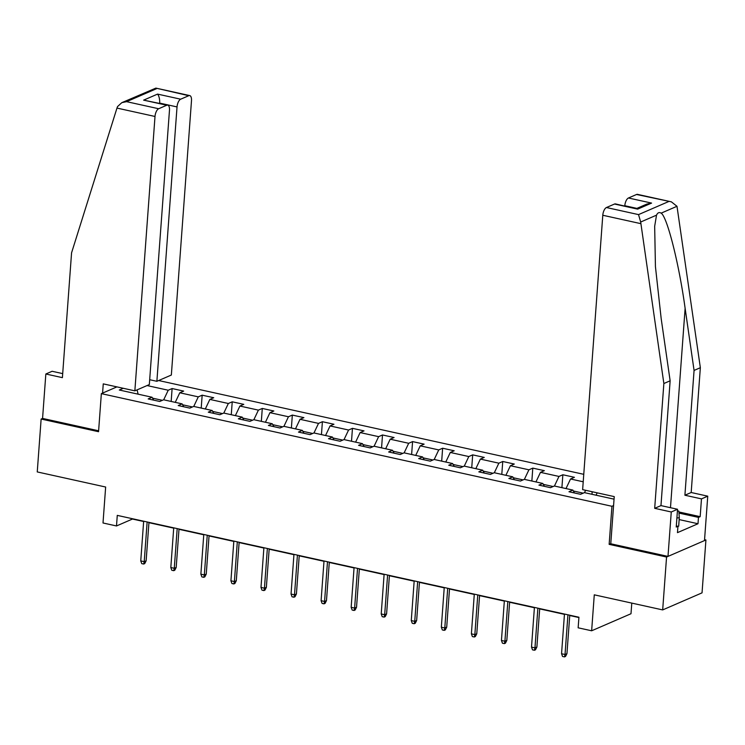 <?xml version="1.0" encoding="UTF-8"?>
<svg xmlns="http://www.w3.org/2000/svg" width="745" height="745" viewBox="0 0 745 745"><rect width="100%" height="100%" fill="white"/><g stroke="black" fill="none" stroke-linecap="round" stroke-linejoin="round"><path stroke-width="1.12" d="M583.763 474.323L158.648 380.537M610.779 543.654L609.149 544.362L666.561 557.027L705.925 539.967L704.556 539.669M705.925 539.967L702.041 592.852L662.678 609.913L594.277 594.827L591.642 630.782L630.996 613.731L631.779 603.096M62.701 373.618L52.113 371.28L45.836 373.999L42.567 418.42L41.133 419.044L37.25 471.93L105.65 487.025L103.006 522.981L116.499 525.961L132.452 519.042L143.645 521.509M666.561 557.027L662.678 609.913M41.133 419.044L98.554 431.709L101.348 393.63L116.918 386.888M101.348 393.63L611.943 506.283L613.582 505.576M153.647 400.13L152.055 397.243L148.171 398.92L159.737 401.471L163.621 399.786L182.115 403.874L178.232 405.55L189.789 408.102L193.672 406.416L212.176 410.504L208.293 412.181L219.85 414.732L223.733 413.056L242.227 417.135L238.344 418.811L249.91 421.363L253.794 419.686L272.288 423.765L268.405 425.451L279.962 427.993L283.845 426.317L302.349 430.396L298.466 432.081L310.022 434.633L313.906 432.947L332.4 437.026L328.517 438.712L340.083 441.263L343.966 439.578L362.461 443.657L358.578 445.342L370.135 447.894L374.018 446.208L392.522 450.287L388.639 451.973L400.195 454.524L404.079 452.839L422.573 456.918L418.69 458.603L430.256 461.155L434.139 459.469L452.634 463.548L448.751 465.234L460.308 467.786L464.191 466.1L482.686 470.188L478.811 471.864L490.368 474.416L494.252 472.73L512.746 476.819L508.863 478.495L520.429 481.046L524.312 479.361L542.807 483.449L538.924 485.125L550.481 487.677L554.364 486.001L572.858 490.08L568.975 491.756L580.541 494.307L584.425 492.631L614.048 499.169M152.055 397.243L119.302 390.017L123.279 388.294M147.054 385.556L168.23 390.231L172.114 388.545L171.164 401.453M583.214 481.792L570.54 478.988L574.423 477.303L562.857 474.761L558.974 476.437L540.479 472.358L544.362 470.672L532.796 468.121L528.922 469.806L510.418 465.727L514.301 464.042L502.745 461.49L498.861 463.176L480.367 459.097L484.25 457.411L472.684 454.86L468.801 456.545L450.306 452.466L454.189 450.781L442.632 448.229L438.749 449.915L420.245 445.836L424.129 444.15L412.572 441.599L408.688 443.284L390.194 439.205L394.077 437.52L382.511 434.968L378.628 436.654L360.133 432.575L364.016 430.889L352.46 428.338L348.576 430.023L330.072 425.935L333.956 424.259L322.399 421.707L318.515 423.393L300.021 419.305L303.904 417.628L292.338 415.077L288.455 416.753L269.96 412.674L273.843 410.998L262.287 408.446L258.403 410.123L239.899 406.044L243.783 404.358L232.226 401.816L228.343 403.492L209.848 399.413L213.731 397.728L202.165 395.176L198.282 396.862L179.787 392.783L183.67 391.097L172.114 388.545M591.642 630.782L578.148 627.812L578.93 617.232L117.272 515.382L116.499 525.961M192.443 406.956L182.618 404.786M183.698 406.761L182.115 403.874M179.787 392.783L175.252 402.356M198.282 396.862L193.756 406.435M222.494 413.587L212.679 411.417M213.759 413.391L212.176 410.504M209.848 399.413L205.313 408.986M228.343 403.492L223.807 413.065M252.555 420.217L242.73 418.047M243.82 420.022L242.227 417.135M239.899 406.044L235.373 415.617M258.403 410.123L253.868 419.705M282.616 426.848L272.791 424.678M273.871 426.652L272.288 423.765M269.96 412.674L265.425 422.247M288.455 416.753L283.929 426.336M312.667 433.478L302.852 431.318M303.932 433.283L302.349 430.396M300.021 419.305L295.486 428.887M318.515 423.393L313.98 432.966M342.728 440.109L332.903 437.948M333.993 439.913L332.4 437.026M330.072 425.935L325.546 435.518M348.576 430.023L344.041 439.597M372.789 446.739L362.964 444.579M364.044 446.544L362.461 443.657M360.133 432.575L355.598 442.148M378.628 436.654L374.102 446.227M402.84 453.379L393.025 451.209M394.105 453.174L392.522 450.287M390.194 439.205L385.659 448.779M408.688 443.284L404.153 452.858M432.901 460.01L423.076 457.84M424.166 459.814L422.573 456.918M420.245 445.836L415.719 455.409M438.749 449.915L434.214 459.488M462.962 466.64L453.137 464.47M454.217 466.445L452.634 463.548M450.306 452.466L445.771 462.04M468.801 456.545L464.275 466.119M493.013 473.271L483.198 471.101M484.278 473.075L482.686 470.188M480.367 459.097L475.832 468.67M498.861 463.176L494.326 472.749M523.074 479.901L513.249 477.731M514.339 479.706L512.746 476.819M510.418 465.727L505.892 475.301M528.922 469.806L524.387 479.38M553.135 486.532L543.31 484.362M544.39 486.336L542.807 483.449M540.479 472.358L535.944 481.931M558.974 476.437L554.448 486.01M583.186 493.162L573.371 490.992M574.451 492.966L572.858 490.08M570.54 478.988L566.004 488.562M585.617 490.294L584.499 492.65M597.173 492.845L596.065 495.192M609.149 544.362L611.943 506.283M148.935 522.683L173.697 528.14M178.996 529.313L203.758 534.78M209.047 535.944L233.818 541.41M239.108 542.574L263.87 548.041M269.169 549.205L293.93 554.671M299.22 555.835L323.991 561.302M329.281 562.466L354.043 567.932M359.341 569.096L384.103 574.563M389.393 575.736L414.164 581.193M419.454 582.366L444.216 587.824M449.514 588.997L474.276 594.454M479.566 595.628L504.337 601.085M509.627 602.258L534.389 607.724M539.687 608.889L564.449 614.355M569.739 615.519L578.902 617.54M162.382 400.326L152.557 398.156M137.089 389.877L138.104 394.161M168.23 390.231L163.695 399.804M592.154 491.737L591.968 494.289M562.857 474.761L561.907 487.658M532.796 468.121L531.856 481.028M502.745 461.49L501.795 474.397M472.684 454.86L471.734 467.767M442.632 448.229L441.683 461.136M412.572 441.599L411.622 454.506M382.511 434.968L381.561 447.875M352.46 428.338L351.51 441.245M322.399 421.707L321.449 434.614M292.338 415.077L291.388 427.984M262.287 408.446L261.337 421.344M232.226 401.816L231.276 414.714M202.165 395.176L201.215 408.083M567.941 614.811L565.027 654.492L566.945 653.663L565.539 656.429L564.477 656.894L565.027 654.492L561.553 653.728L564.468 614.048M566.945 653.663L569.767 615.212M564.477 656.894L562.55 656.466L561.553 653.728M677.419 510.809L678.835 511.126L679.291 517.728L678.676 526.193L677.848 526.277M679.291 517.728L676.898 517.971M678.9 511.964L700.17 516.657L701.473 498.889L684.906 495.229L694.07 370.423L700.347 367.704L676.991 206.291L671.375 201.839L636.547 194.482A6.621 2.961 -77.6 0 1 637.515 194.37L671.375 201.839M694.07 370.423L685.121 308.318C679.095 264.047 667.166 216.702 661.15 213.144C659.204 211.99 657.658 212.66 656.522 215.156L654.669 226.294L655.432 266.598L661.188 318.683L670.137 380.797L660.964 505.604L677.54 509.263L676.236 527.032L677.931 526.296L677.466 532.638L698 523.744L698.465 517.393L678.974 513.1M701.473 498.889L707.75 496.17L704.491 540.591L667.995 556.403L610.77 543.775L614.234 496.608L582.637 489.633L602.789 215.258A6.621 2.961 -77.6 0 1 606.449 207.529L614.532 204.028A6.621 2.961 -77.6 0 1 615.491 203.916L637.655 209.131L614.532 204.028M684.906 495.229L691.183 492.51L707.75 496.17M700.347 367.704L691.183 492.51M606.449 207.529L638.53 214.607L640.681 222.019L663.86 383.517L654.687 508.323L671.264 511.983L677.54 509.263M671.264 511.983L667.995 556.403M700.17 516.657L698.465 517.393M654.687 508.323L660.964 505.604M663.86 383.517L670.137 380.797M636.9 208.386L624.813 205.722A6.621 2.961 -77.6 0 1 628.463 197.993L636.547 194.482M676.311 525.933L677.931 526.296M698 523.744L679.161 519.582M628.463 197.993L651.586 203.087L646.818 204.093L636.519 208.553M116.974 108.081L117.514 106.6L121.817 102.661L126.585 101.665L158.666 108.742A6.621 2.961 102.4 0 0 155.007 116.471L116.974 108.081L71.567 252.844L62.403 377.65L45.836 373.999M149.68 379.717L156.878 381.3L171.35 375.033L191.493 100.659A6.621 2.961 102.4 0 0 189.733 95.584A6.621 2.961 102.4 0 0 188.774 95.695L180.681 99.197A6.621 2.961 102.4 0 0 177.031 106.926L159.691 103.108C159.803 99.104 159.095 96.105 157.567 94.103L180.681 99.197M156.878 381.3L177.031 106.926M102.577 393.099L103.257 383.871L134.854 390.846L149.326 384.578L169.478 110.204A6.621 2.961 102.4 0 0 167.709 105.12A6.621 2.961 102.4 0 0 166.75 105.241L158.666 108.742M134.854 390.846L155.007 116.471M42.567 418.42L98.619 430.787M166.75 105.241L143.627 100.137L167.709 105.12M188.774 95.695L155.873 88.106L121.817 102.661M537.881 608.181L534.966 647.861L536.884 647.033L535.487 649.798L534.416 650.264L534.966 647.861L531.502 647.098L534.416 607.408M536.884 647.033L539.706 608.581M534.416 650.264L532.498 649.836L531.502 647.098M507.829 601.55L504.914 641.231L506.824 640.402L505.427 643.168L504.365 643.624L504.914 641.231L501.441 640.467L504.356 600.777M506.824 640.402L509.645 601.951M504.365 643.624L502.437 643.205L501.441 640.467M477.768 594.91L474.854 634.6L476.772 633.771L475.366 636.537L474.304 636.994L474.854 634.6L471.389 633.837L474.295 594.147M476.772 633.771L479.594 595.32M474.304 636.994L472.377 636.575L471.389 633.837M447.708 588.28L444.793 627.97L446.711 627.141L445.314 629.907L444.253 630.363L444.793 627.97L441.329 627.206L444.244 587.516M446.711 627.141L449.533 588.69M444.253 630.363L442.325 629.944L441.329 627.206M417.656 581.649L414.742 621.339L416.651 620.511L415.254 623.276L414.192 623.733L414.742 621.339L411.268 620.576L414.183 580.886M416.651 620.511L419.472 582.05M414.192 623.733L412.264 623.314L411.268 620.576M387.596 575.019L384.681 614.709L386.599 613.88L385.193 616.646L384.131 617.102L384.681 614.709L381.216 613.945L384.122 574.255M386.599 613.88L389.421 575.419M384.131 617.102L382.204 616.674L381.216 613.945M357.535 568.388L354.62 608.078L356.538 607.25L355.142 610.006L354.08 610.472L354.62 608.078L351.156 607.315L354.071 567.625M356.538 607.25L359.36 568.789M354.08 610.472L352.152 610.043L351.156 607.315M327.483 561.758L324.569 601.448L326.478 600.619L325.081 603.375L324.019 603.841L324.569 601.448L321.095 600.675L324.01 560.994M326.478 600.619L329.309 562.158M324.019 603.841L322.091 603.413L321.095 600.675M297.423 555.127L294.508 594.817L296.426 593.979L295.02 596.745L293.958 597.211L294.508 594.817L291.044 594.044L293.958 554.364M296.426 593.979L299.248 555.528M293.958 597.211L292.031 596.782L291.044 594.044M267.362 548.497L264.447 588.178L266.365 587.349L264.969 590.115L263.907 590.58L264.447 588.178L260.983 587.414L263.898 547.733M266.365 587.349L269.187 548.897M263.907 590.58L261.979 590.152L260.983 587.414M237.31 541.866L234.396 581.547L236.305 580.718L234.908 583.484L233.846 583.95L234.396 581.547L230.922 580.783L233.837 541.103M236.305 580.718L239.136 542.267M233.846 583.95L231.918 583.521L230.922 580.783M207.25 535.236L204.335 574.917L206.253 574.088L204.847 576.854L203.785 577.319L204.335 574.917L200.871 574.153L203.785 534.463M206.253 574.088L209.075 535.636M203.785 577.319L201.858 576.891L200.871 574.153M177.189 528.605L174.274 568.286L176.192 567.457L174.796 570.223L173.734 570.679L174.274 568.286L170.81 567.522L173.725 527.832M176.192 567.457L179.014 529.006M173.734 570.679L171.806 570.26L170.81 567.522M147.138 521.966L144.223 561.655L146.132 560.827L144.735 563.593L143.673 564.049L144.223 561.655L140.749 560.892L143.664 521.202M146.132 560.827L148.963 522.375M143.673 564.049L141.746 563.63L140.749 560.892M676.991 206.291L661.15 213.144M656.522 215.156L640.681 222.019M638.53 214.607L668.628 201.569M651.586 203.087L637.655 209.131M640.821 223.649L602.789 215.258M670.481 507.699L685.121 308.318M156.692 88.618L126.585 101.665M143.627 100.137L157.567 94.103M155.873 88.106L189.733 95.584"/></g></svg>
